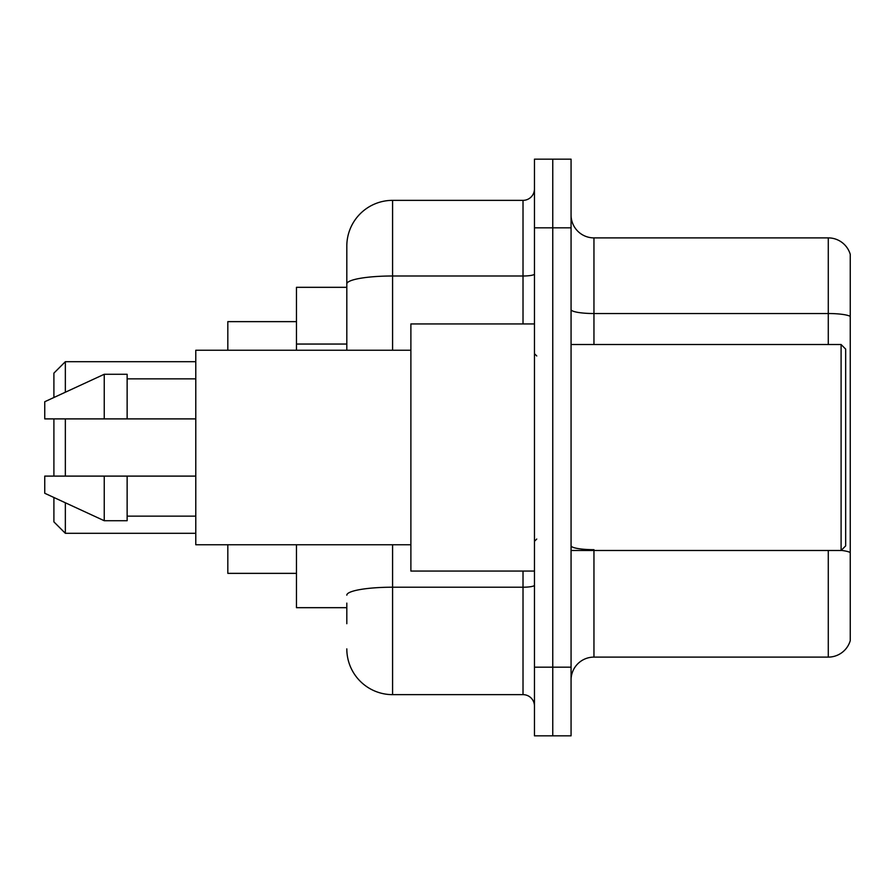 <?xml version="1.0" encoding="UTF-8"?>
<svg xmlns="http://www.w3.org/2000/svg" width="895" height="895" viewBox="0 0 895 895"><rect width="100%" height="100%" fill="white"/><g stroke="black" fill="none" stroke-linecap="round" stroke-linejoin="round"><path stroke-width="1.34" d="M346.812 328.029L346.812 283.95L346.812 287.317L296.469 287.317L296.469 350.247M346.812 607.683L296.469 607.683L296.469 544.753M346.812 623.703L346.812 603.107M534.46 667.178L534.46 735.835L552.763 735.835L552.763 667.178L552.763 735.835L571.066 735.835L571.066 667.178L552.763 667.178L552.763 227.822L552.763 667.178L534.46 667.178L534.46 227.822L552.763 227.822L552.763 159.165L552.763 227.822L571.066 227.822L571.066 667.178M571.066 227.822L571.066 159.165L534.46 159.165L534.46 227.822M392.581 544.753L392.581 694.643L523.016 694.643L523.016 571.066M346.812 350.247L346.812 246.125A45.768 45.768 0 0 1 392.581 200.357L523.016 200.357A11.445 11.445 0 0 0 534.46 188.912M346.812 246.125L346.812 271.297M534.46 706.088A11.445 11.445 0 0 0 523.016 694.643M392.581 694.643A45.768 45.768 0 0 1 346.812 648.875M571.066 679.999A22.878 22.878 0 0 1 593.956 657.109L828.278 657.109L828.278 550.481M850.25 254.359A22.878 22.878 0 0 0 828.278 237.891A22.878 22.878 0 0 1 850.25 254.359L850.25 640.641A22.878 22.878 0 0 1 828.278 657.109M850.25 316.382L850.25 316.382A22.878 3.972 180 0 0 828.278 313.53L828.278 237.891L593.956 237.891A22.878 22.878 0 0 1 571.066 215.001A22.878 22.878 0 0 0 593.956 237.891L593.956 344.519M850.25 316.707L850.25 565.584M53.901 418.894L53.901 476.106M53.901 497.497L53.901 521.875L65.346 533.308L195.781 533.308M65.346 418.894L65.346 476.106M65.346 502.777L65.346 533.308M227.822 544.753L227.822 573.359L296.469 573.359M296.469 321.641L227.822 321.641L227.822 350.247M53.901 397.503L53.901 373.125L65.346 361.692L65.346 392.223M841.099 344.519L845.674 349.106L845.674 545.894L841.099 550.481L841.099 344.519L571.066 344.519M534.46 323.934L410.883 323.934L410.883 571.066L534.46 571.066M410.883 350.247L195.781 350.247L195.781 544.753L410.883 544.753M104.245 418.894L44.75 418.894L44.75 401.732L104.245 374.278L104.245 418.894L195.781 418.894M104.245 374.278L127.135 374.278L127.135 418.894M195.781 476.106L127.135 476.106L127.135 520.722L104.245 520.722L104.245 476.106L44.75 476.106L44.75 493.268L104.245 520.722M44.75 476.106L59.898 476.106M127.135 476.106L104.245 476.106M346.812 344.049L296.469 344.049M534.46 585.229A11.445 1.991 0 0 1 523.016 587.209L392.581 587.209A45.768 7.943 180 0 0 346.812 595.164M392.581 200.357L392.581 275.996L523.016 275.996L523.016 200.357M346.812 283.95A45.768 7.943 180 0 1 392.581 275.996L392.581 350.247M523.016 323.934L523.016 275.996A11.445 1.991 0 0 0 534.46 274.015M593.956 550.481L593.956 657.109M828.278 344.519L828.278 313.53L593.956 313.53A22.878 3.972 -0 0 1 571.066 309.558M850.25 552.551A22.878 3.972 180 0 0 841.199 550.38M593.956 549.687A22.878 3.972 0 0 1 571.066 545.715M65.346 361.692L195.781 361.692M571.066 550.481L841.099 550.481M536.743 355.964L534.46 353.682M127.135 378.853L195.781 378.853M127.135 516.146L195.781 516.146M536.743 539.036L534.46 541.318"/></g></svg>
